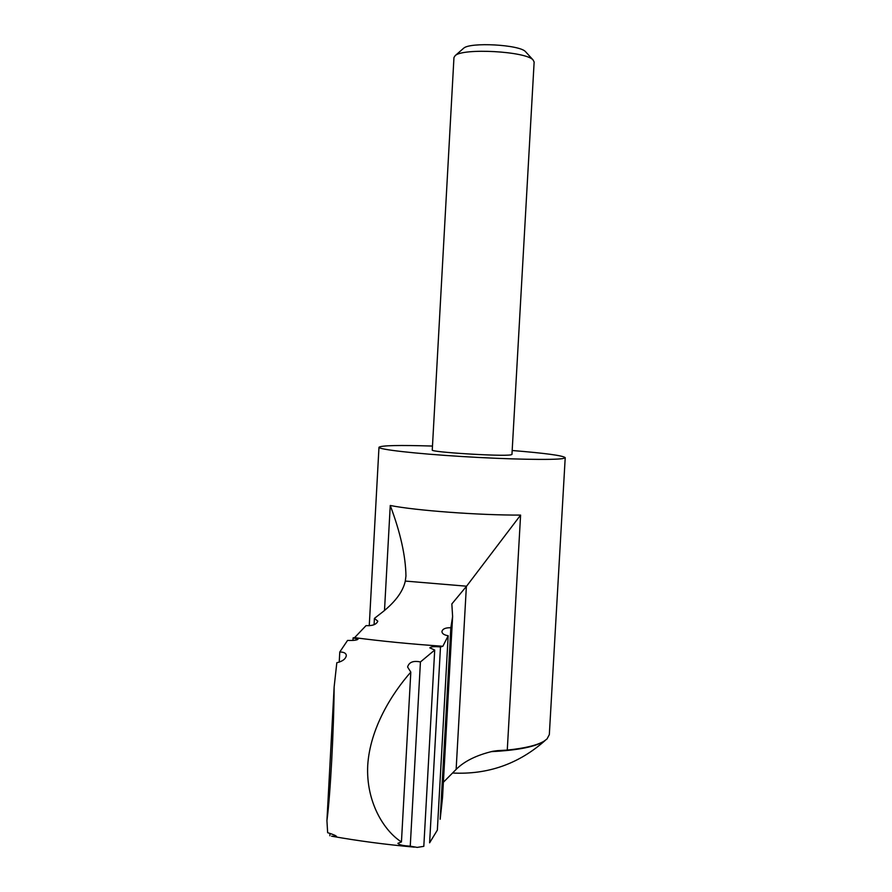 <?xml version="1.0" encoding="UTF-8"?>
<svg xmlns="http://www.w3.org/2000/svg" width="892" height="892" viewBox="0 0 892 892"><rect width="100%" height="100%" fill="white"/><g stroke="black" fill="none" stroke-linecap="round" stroke-linejoin="round"><path stroke-width="1.34" d="M374.071 624.712L374.417 618.39L379.847 614.164C394.375 603.182 402.861 592.143 405.303 581.071L405.949 575.987C405.648 556.028 400.419 532.513 390.25 505.474C415.349 510.514 479.015 515.264 520.593 515.097L466.572 586.2L451.843 603.94L452.612 616.528L450.85 627.734C445.554 627.611 442.588 628.882 441.93 631.536C442.042 633.654 444.116 635.048 448.174 635.751L437.348 830.129L429.61 842.817L440.492 646.956C434.437 646.343 430.892 646.644 429.844 647.848L434.705 650.056L420.433 661.953C413.286 660.47 409.004 662.165 407.599 667.026L410.811 672.111C391.766 693.664 370.057 728.407 367.727 765.291C365.854 802.008 384.095 830.998 401.445 841.937L410.811 672.111M452.578 617.208L442.521 797.638L440.169 819.246L450.85 627.734M463.238 48.592L463.628 48.246C469.894 41.924 519.69 44.656 525.5 51.647L525.912 52.093M533.048 59.92L534.141 62.005L511.952 454.463L510.737 454.875C501.906 456.604 429.565 452.099 432.263 450.003L453.961 57.523L455.176 55.639C462.814 47.834 525.968 51.301 533.048 59.92M432.475 446.056C399.07 445.03 381.23 445.431 378.977 447.26C378.286 449.434 414.334 453.593 461.487 456.492C508.596 459.402 554.099 460.227 563.086 458.533L565.216 457.674C563.175 455.611 545.491 453.214 512.175 450.505M565.216 457.674L549.327 734.607L547.008 738.977L543.864 741.297C536.861 745.366 524.663 748.288 507.269 750.083L520.593 515.097M497.379 750.663L492.886 751.265C476.629 755.111 464.375 761.155 456.135 769.395L443.38 782.251M497.669 750.64L507.269 750.083M414.289 847.132C385.433 844.523 357.859 840.877 331.579 836.183L336.529 836.473C336.072 835.648 333.117 834.388 327.643 832.693L326.929 820.618C330.263 796.456 333.853 730.347 334.143 686.94L336.819 662.723C342.461 661.407 345.628 659.054 346.319 655.665C346.219 653.256 344.044 652.03 339.774 651.996L347.557 640.423C353.555 640.612 357.045 640.2 358.038 639.185L353.098 637.88L354.581 637.657C382.233 641.27 411.669 644.136 442.867 646.265L448.174 635.751M329.85 835.748L329.973 833.384M339.228 662.176L339.774 651.996M352.953 640.445L353.098 637.88M374.417 618.39L377.807 621.178C376.469 624.467 372.555 625.95 366.043 625.626L354.581 637.657M401.445 841.937L397.888 843.33C398.958 844.836 403.084 845.783 410.253 846.162L417.211 847.4L423.812 846.341L434.705 650.056M410.253 846.162L420.433 661.953M442.867 646.265L440.492 646.956M384.497 610.518L390.25 505.474M456.135 769.395L466.371 586.434M491.269 751.633C518.52 750.272 536.393 746.615 544.878 740.661M405.303 581.071L466.572 586.2M463.628 48.246L455.176 55.639M525.566 51.714L533.137 59.998M378.977 447.26L369.255 625.783M334.143 686.94L326.929 820.618M452.534 773.018C487.835 774.813 518.731 763.953 545.235 740.416M405.938 575.987L405.905 576.567"/></g></svg>
